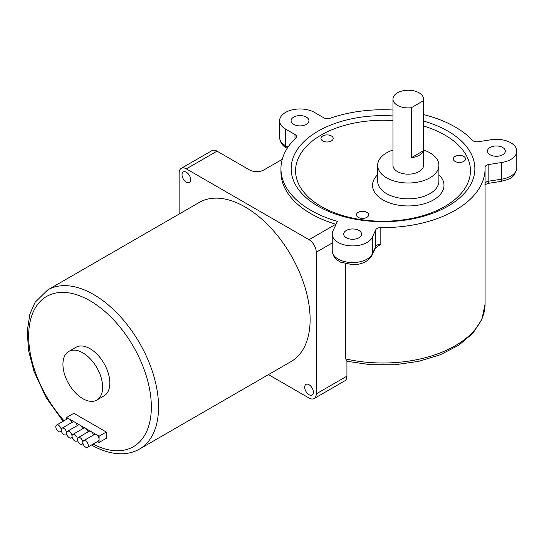 <?xml version="1.0" encoding="UTF-8"?>
<svg xmlns="http://www.w3.org/2000/svg" width="544" height="544" viewBox="0 0 544 544"><rect width="100%" height="100%" fill="white"/><g stroke="black" fill="none" stroke-linecap="round" stroke-linejoin="round"><path stroke-width="0.82" d="M87.475 447.331A3.828 2.21 60 0 1 84.524 446.304A3.828 2.21 60 0 1 82.851 442.456A3.828 2.21 60 0 1 83.647 440.701A3.828 2.21 60 0 1 87.475 442.911A3.828 2.21 60 0 1 87.475 447.331L98.301 441.082A3.828 2.21 -120 0 0 99.09 439.328L99.09 442.456L97.505 441.538M93.507 435.01A3.828 2.21 -120 0 0 90.97 431.521L96.383 434.642A3.828 2.21 -120 0 0 94.472 434.452L83.647 440.701M99.09 439.328A3.828 2.21 -120 0 0 96.383 434.642L99.09 436.206L99.09 439.328M66.613 419.288L66.613 417.452L73.834 413.29L106.311 432.038L106.311 438.287L99.09 442.456M66.613 417.452L69.319 419.016A3.828 2.21 -120 0 0 67.408 418.826L56.583 425.082A3.828 2.21 60 0 1 59.534 426.102A3.828 2.21 60 0 1 61.2 429.957A3.828 2.21 60 0 1 60.411 431.705A3.828 2.21 60 0 1 56.583 429.495A3.828 2.21 60 0 1 56.583 425.082M71.856 422.511A3.828 2.21 -120 0 0 69.319 419.016L74.732 422.144A3.828 2.21 -120 0 0 72.821 421.954L61.996 428.203A3.828 2.21 60 0 1 64.947 429.23A3.828 2.21 60 0 1 66.613 433.078A3.828 2.21 60 0 1 65.824 434.833A3.828 2.21 60 0 1 62.873 433.806A3.828 2.21 60 0 1 61.2 429.957A3.828 2.21 60 0 1 61.996 428.203M106.311 432.038L99.09 436.206M77.268 425.632A3.828 2.21 -120 0 0 74.732 422.144L90.97 431.521A3.828 2.21 -120 0 0 89.06 431.331L78.234 437.58A3.828 2.21 60 0 1 81.185 438.607A3.828 2.21 60 0 1 82.851 442.456A3.828 2.21 60 0 1 82.062 444.21A3.828 2.21 60 0 1 79.111 443.183A3.828 2.21 60 0 1 77.438 439.328A3.828 2.21 60 0 1 78.234 437.58M88.094 431.888A3.828 2.21 -120 0 0 85.558 428.393A3.828 2.21 -120 0 0 83.647 428.203L72.821 434.452A3.828 2.21 60 0 1 75.772 435.479A3.828 2.21 60 0 1 77.438 439.328A3.828 2.21 60 0 1 76.65 441.082A3.828 2.21 60 0 1 73.698 440.055A3.828 2.21 60 0 1 72.026 436.206A3.828 2.21 60 0 1 72.821 434.452M82.681 428.76A3.828 2.21 -120 0 0 80.145 425.265A3.828 2.21 -120 0 0 78.234 425.082L67.408 431.331A3.828 2.21 60 0 1 70.36 432.351A3.828 2.21 60 0 1 72.026 436.206A3.828 2.21 60 0 1 71.237 437.961A3.828 2.21 60 0 1 68.286 436.934A3.828 2.21 60 0 1 66.613 433.078A3.828 2.21 60 0 1 67.408 431.331M484.935 184.654L488.294 183.355A5.1 1.081 -98.8 0 0 488.832 181.159L488.832 164.492A5.1 2.944 0 0 0 485.051 167.334A5.1 2.944 0 0 0 485.051 167.396A102.061 58.929 180 0 1 485.078 168.66A102.061 58.929 180 0 1 380.827 227.576A5.1 2.944 0 0 0 375.788 229.758L375.788 246.425L372.354 253.83A5.1 4.026 -155.1 0 1 372.048 255.218L375.489 247.806A5.1 4.026 -155.1 0 0 375.788 246.425A5.1 2.944 0 0 1 380.827 244.242L375.435 247.908M179.132 214.05L179.132 173.033A10.207 5.896 60 0 1 181.247 168.361A10.207 5.896 60 0 1 186.347 168.871L309.04 239.7A10.207 5.896 60 0 1 316.254 252.205L316.254 393.876A10.207 5.896 60 0 1 314.14 398.548L344.814 380.834A10.207 5.896 -120 0 0 346.929 376.162L346.929 361.23L345.732 358.938L345.732 263.949M375.788 229.758L372.354 237.164A20.414 11.784 0 0 1 349.969 245.8A20.414 11.784 0 0 1 332.221 234.117A20.414 11.784 0 0 1 332.914 231.064L337.416 221.381A102.061 58.929 180 0 1 280.949 168.66L280.949 171.992A102.061 58.929 0 0 0 335.818 224.244L309.04 239.7M280.949 168.66A102.061 58.929 180 0 1 295.732 138.115A5.1 2.944 0 0 0 296.473 136.585A5.1 2.944 0 0 0 294.977 134.504L294.977 138.842M294.977 134.504L285.58 129.078A20.414 11.784 0 0 1 279.602 120.741A20.414 11.784 0 0 1 292.203 109.854A20.414 11.784 0 0 1 314.452 112.411L323.85 117.83A5.1 2.944 0 0 0 330.099 118.272A102.061 58.929 180 0 1 392.965 110.017M423.579 114.587A102.061 58.929 180 0 1 472.478 140.298A5.1 2.944 0 0 0 478.271 141.726L491.103 139.74A20.414 11.784 0 0 1 516.8 151.123L516.8 167.79A20.414 11.784 180 0 1 501.67 179.173L488.832 181.159A5.1 2.944 0 0 0 485.078 183.716M488.832 164.492L501.67 162.506A20.414 11.784 0 0 0 516.8 151.123M47.682 289.945L199.24 202.443A91.861 53.033 60 0 1 291.094 255.476A91.861 53.033 60 0 1 291.094 361.549L139.536 449.052A91.861 53.033 -120 0 0 139.536 342.978A91.861 53.033 -120 0 0 47.682 289.945L35.115 302.274L29.852 314.126L27.2 331.5L28.648 350.866L33.973 371.321L46.179 397.725L63.138 421.294M68.748 351.438L75.97 347.276A28.07 16.204 60 0 1 104.033 363.48A28.07 16.204 60 0 1 104.033 395.889L96.818 400.058A28.07 16.204 60 0 1 82.783 398.664A28.07 16.204 60 0 1 64.45 373.932A28.07 16.204 60 0 1 68.748 351.438A28.07 16.204 60 0 1 96.818 367.642A28.07 16.204 60 0 1 96.818 400.058M186.347 172.203A6.127 3.536 60 0 1 190.346 177.596A6.127 3.536 60 0 1 189.407 182.505A6.127 3.536 60 0 1 183.287 178.969A6.127 3.536 60 0 1 183.287 171.897A6.127 3.536 60 0 1 186.347 172.203M309.04 384.703A6.127 3.536 60 0 1 313.038 390.102A6.127 3.536 60 0 1 312.1 395.012A6.127 3.536 60 0 1 305.973 391.476A6.127 3.536 60 0 1 305.973 384.404A6.127 3.536 60 0 1 309.04 384.703M314.14 398.548A10.207 5.896 60 0 1 309.04 398.038L268.464 374.612M282.234 159.344L263.928 169.912A10.207 5.896 0 0 1 249.499 169.912L217.022 151.157A10.207 5.896 -120 0 0 211.915 150.654L181.247 168.361M455.09 161.425A6.127 3.536 180 0 1 453.295 158.923A6.127 3.536 180 0 1 459.415 155.387A6.127 3.536 180 0 1 465.542 158.923A6.127 3.536 180 0 1 461.761 162.187A6.127 3.536 180 0 1 455.09 161.425M322.748 140.95A6.127 3.536 180 0 1 320.953 138.448A6.127 3.536 180 0 1 327.08 134.912A6.127 3.536 180 0 1 333.207 138.448A6.127 3.536 180 0 1 329.426 141.719A6.127 3.536 180 0 1 322.748 140.95M358.21 217.355A6.127 3.536 180 0 1 356.415 214.853A6.127 3.536 180 0 1 362.542 211.317A6.127 3.536 180 0 1 368.662 214.853A6.127 3.536 180 0 1 364.881 218.124A6.127 3.536 180 0 1 358.21 217.355M423.579 150.015A30.62 17.68 180 0 1 438.892 165.328A30.62 17.68 180 0 1 419.988 181.655A30.62 17.68 180 0 1 386.621 177.827A30.62 17.68 180 0 1 377.652 165.328A30.62 17.68 180 0 1 392.965 150.015M423.579 121.081A91.861 53.033 180 0 1 466.868 190.312A91.861 53.033 180 0 1 318.056 206.162A91.861 53.033 180 0 1 299.159 190.312A91.861 53.033 180 0 1 308.754 137.442A91.861 53.033 180 0 1 392.965 115.94M423.28 150.831L411.312 157.74L411.312 107.739L423.28 100.83L423.28 150.831A15.307 8.84 180 0 1 411.312 157.74M411.312 107.739A15.307 8.84 180 0 1 392.965 99.076A15.307 8.84 180 0 1 408.272 90.236A15.307 8.84 180 0 1 423.579 99.076A15.307 8.84 180 0 1 423.28 100.83M423.579 99.076L423.579 165.328A15.307 8.84 180 0 1 423.28 167.083A15.307 8.84 180 0 1 412.692 173.788A15.307 8.84 180 0 1 397.446 171.578A15.307 8.84 180 0 1 392.965 165.328L392.965 99.076M293.699 124.386A8.928 5.154 180 0 1 291.088 120.741A8.928 5.154 180 0 1 300.016 115.586A8.928 5.154 180 0 1 308.944 120.741A8.928 5.154 180 0 1 303.436 125.508A8.928 5.154 180 0 1 293.699 124.386M490.069 154.768A8.928 5.154 180 0 1 487.458 151.123A8.928 5.154 180 0 1 496.386 145.962A8.928 5.154 180 0 1 505.315 151.123A8.928 5.154 180 0 1 499.807 155.883A8.928 5.154 180 0 1 490.069 154.768M346.317 237.762A8.928 5.154 180 0 1 343.706 234.117A8.928 5.154 180 0 1 352.634 228.963A8.928 5.154 180 0 1 361.563 234.117A8.928 5.154 180 0 1 356.055 238.877A8.928 5.154 180 0 1 346.317 237.762M372.354 237.164L372.354 253.83A20.414 11.784 180 0 1 349.969 262.466A20.414 11.784 180 0 1 332.221 250.784C333.826 259.78 337.273 259.855 340.653 262.188L352.791 264.724C361.998 264.574 368.417 261.406 372.048 255.218M346.929 361.27L370.586 364.718L394.951 364.752L418.635 361.372L440.293 354.77L458.721 345.25L472.886 333.254L481.936 319.28L485.078 304.082A102.061 58.929 180 0 1 345.732 358.938M380.827 244.242L380.827 227.576M286.64 148.077A5.1 2.944 -60 0 1 285.58 145.744A20.414 11.784 180 0 1 279.602 137.408C280.078 142.31 282.424 145.867 286.64 148.077L287.178 148.39M288 147.138L285.58 145.744L285.58 129.078M488.294 183.355L501.133 181.37A5.1 1.081 -98.8 0 0 501.67 179.173L501.67 162.506M64.042 420.77A86.754 50.089 60 0 1 47.185 296.133A86.754 50.089 60 0 1 146.227 375.72A86.754 50.089 60 0 1 93.072 444.101M346.929 376.162L316.254 393.876M316.254 252.205L332.221 242.984M186.347 168.871L217.022 151.157M377.652 174.706A35.72 20.624 0 0 0 383.01 199.913A35.72 20.624 0 0 0 430.263 201.579A35.72 20.624 0 0 0 438.892 174.706M438.892 165.328L438.892 181.159A30.62 17.68 180 0 1 419.988 197.492A30.62 17.68 180 0 1 386.621 193.657A30.62 17.68 180 0 1 377.652 181.159L377.652 165.328M423.579 126.024A87.441 50.483 180 0 1 444.842 135.048A87.441 50.483 180 0 1 444.842 206.441A87.441 50.483 180 0 1 321.184 206.441A87.441 50.483 180 0 1 304.266 148.798A87.441 50.483 180 0 1 392.965 120.591M61.377 431.154L60.411 431.705M66.79 434.275L65.824 434.833M72.202 437.403L71.237 437.961M77.615 440.524L76.65 441.082M83.028 443.652L82.062 444.21M485.078 304.082L485.078 168.66M516.8 167.79C514.468 179.323 508.293 179.132 501.133 181.37M91.059 444.754C101.959 451.051 112.492 454.05 122.672 453.764C128.833 453.526 134.456 451.955 139.536 449.052M332.221 234.117L332.221 250.784M279.602 120.741L279.602 137.408"/></g></svg>
